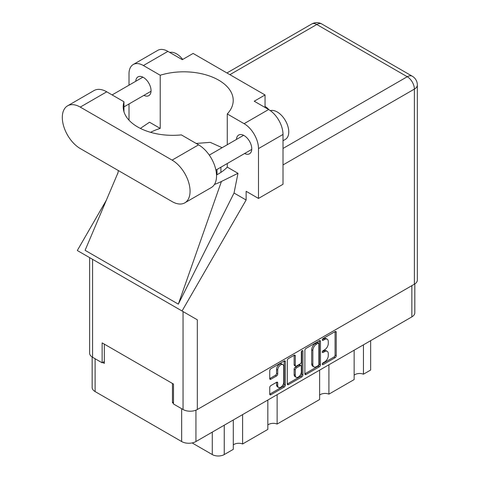 <?xml version="1.0" encoding="UTF-8"?>
<svg xmlns="http://www.w3.org/2000/svg" width="480" height="480" viewBox="0 0 480 480"><rect width="100%" height="100%" fill="white"/><g stroke="black" fill="none" stroke-linecap="round" stroke-linejoin="round"><path stroke-width="0.72" d="M282.876 364.608L281.724 363.942A4.272 2.466 120 0 0 279.588 364.158A4.272 2.466 120 0 0 276.564 369.39L277.716 370.056A4.272 2.466 120 0 1 280.74 364.818A4.272 2.466 120 0 1 282.876 364.608A4.272 2.466 120 0 1 283.758 366.564L283.758 382.026A4.272 2.466 120 0 1 281.892 386.322A4.272 2.466 120 0 1 278.598 387.468A4.272 2.466 120 0 1 277.716 385.512L277.716 382.938A1.596 0.924 120 0 0 277.386 382.206A1.596 0.924 120 0 0 276.588 382.284L270.882 385.578A1.596 0.924 120 0 0 269.748 387.534L269.748 394.122A1.596 0.924 120 0 0 270.084 394.854A1.596 0.924 120 0 0 270.882 394.776L284.208 387.078A1.596 0.924 120 0 0 285.342 385.122L285.342 361.638A1.596 0.924 120 0 0 285.012 360.906A1.596 0.924 120 0 0 284.208 360.99L270.882 368.682A1.596 0.924 120 0 0 269.748 370.644L269.748 378.6A1.596 0.924 120 0 0 270.084 379.332A1.596 0.924 120 0 0 270.882 379.248L276.588 375.96A1.596 0.924 120 0 0 277.716 373.998L277.716 370.056M302.118 350.652L302.91 351.108A1.116 0.648 120 0 0 302.676 350.592A1.116 0.648 120 0 0 302.118 350.652A1.116 0.648 120 0 0 301.326 352.02L301.326 361.932A1.596 0.924 120 0 1 300.198 363.888L296.412 366.078A1.596 0.924 120 0 1 295.614 366.156A1.596 0.924 120 0 1 295.284 365.424L295.284 355.902A1.596 0.924 120 0 0 294.954 355.17A1.596 0.924 120 0 0 294.15 355.248L295.284 355.902M304.884 350.358L304.884 373.836A1.596 0.924 120 0 0 305.214 374.568A1.596 0.924 120 0 0 306.018 374.49L319.344 366.792A1.596 0.924 120 0 0 320.478 364.836L320.478 341.352A1.596 0.924 120 0 0 320.142 340.626A1.596 0.924 120 0 0 319.344 340.704L306.018 348.402A1.596 0.924 120 0 0 304.884 350.358M414.81 283.932L414.81 312.762A10.092 5.826 180 0 1 411.858 316.884L195.936 441.546A10.092 5.826 180 0 1 181.662 441.546L95.112 391.572A10.092 5.826 180 0 1 92.154 387.456L92.154 357.024M324.654 361.902L323.1 362.796A1.116 0.648 120 0 0 322.374 363.786A1.116 0.648 120 0 0 322.542 364.68A1.116 0.648 120 0 0 323.1 364.626L335.106 357.696A1.596 0.924 120 0 0 336.234 355.74L336.234 332.256A1.596 0.924 120 0 0 335.904 331.524A1.596 0.924 120 0 0 335.106 331.602L323.1 338.532A1.116 0.648 120 0 0 322.374 339.522A1.116 0.648 120 0 0 322.542 340.416A1.116 0.648 120 0 0 323.1 340.362L324.654 339.462A5.112 2.952 120 0 1 327.21 339.21A5.112 2.952 120 0 1 328.272 341.55L328.272 343.506A5.112 2.952 120 0 1 324.654 349.77L323.1 350.664A1.116 0.648 120 0 0 322.374 351.654A1.116 0.648 120 0 0 322.542 352.548A1.116 0.648 120 0 0 323.1 352.494L324.654 351.594A5.112 2.952 120 0 1 327.21 351.342A5.112 2.952 120 0 1 328.272 353.682L328.272 355.638A5.112 2.952 120 0 1 324.654 361.902M301.776 376.938L288.45 384.63A1.596 0.924 120 0 1 287.646 384.714A1.596 0.924 120 0 1 287.316 383.982L300.63 376.272L301.776 376.938A1.596 0.924 120 0 0 302.91 374.976L302.91 351.108M288.45 384.63L287.316 383.982L287.316 360.498A1.596 0.924 120 0 1 288.45 358.542L294.15 355.248M173.49 402.138L172.458 402.738L173.49 403.332M172.458 402.738L172.458 383.466M102.708 362.466L104.322 363.396L104.322 344.13M370.65 340.674L370.65 370.044L363.45 374.202A6.672 3.852 0 0 0 354.15 375.132M363.45 344.832L363.45 374.202M233.298 419.976L233.298 449.346L224.25 454.566A8.466 4.884 180 0 1 212.28 454.566L192.114 442.926M242.598 414.606L242.598 443.976A6.672 3.852 0 0 0 233.298 444.906M267.828 400.038L267.828 429.408L242.598 443.976M277.128 394.668L277.128 424.044A6.672 3.852 0 0 0 267.828 424.974M319.62 370.134L319.62 399.51L277.128 424.044M328.92 364.77L328.92 394.14A6.672 3.852 0 0 0 319.62 395.07M354.15 350.202L354.15 379.572L328.92 394.14M327.21 351.342L326.064 350.676A5.112 2.952 120 0 0 323.502 350.934L324.654 351.594M322.398 351.57L323.502 350.934M327.21 339.21L326.064 338.544A5.112 2.952 120 0 0 323.502 338.796L324.654 339.462M322.398 339.438L323.502 338.796M322.398 363.702L333.954 357.03A1.596 0.924 120 0 0 335.082 355.074L335.082 331.614M304.884 373.812L318.198 366.126A1.596 0.924 120 0 0 319.326 364.17L319.326 340.716M318.102 365.682A1.116 0.648 120 0 0 318.894 364.314L318.894 343.704A1.116 0.648 120 0 0 318.66 343.194A1.116 0.648 120 0 0 318.102 343.248L316.464 344.19A5.112 2.952 120 0 0 312.852 350.454L312.852 364.542A5.112 2.952 120 0 0 313.908 366.882A5.112 2.952 120 0 0 316.464 366.63L318.102 365.682M318.66 343.194L317.514 342.528A1.116 0.648 120 0 0 316.95 342.582L318.102 343.248M313.908 366.882L312.756 366.216A5.112 2.952 120 0 1 311.7 363.876L311.7 349.788A5.112 2.952 120 0 1 315.312 343.53L316.95 342.582M294.132 355.26L294.132 364.758A1.596 0.924 120 0 0 294.462 365.49L295.614 366.156M301.758 350.958L301.758 374.316L302.91 374.976M295.284 375.306A4.272 2.466 120 0 0 296.166 377.262A4.272 2.466 120 0 0 299.46 376.116A4.272 2.466 120 0 0 301.326 371.814L301.326 366.372A1.596 0.924 120 0 0 300.996 365.64A1.596 0.924 120 0 0 300.198 365.718L296.412 367.902A1.596 0.924 120 0 0 295.284 369.858L295.284 375.306L294.132 374.64A4.272 2.466 120 0 0 295.014 376.596L296.166 377.262M300.996 365.64L299.844 364.974A1.596 0.924 120 0 0 299.046 365.052L300.198 365.718M294.132 374.64L294.132 369.192A1.596 0.924 120 0 1 295.26 367.236L299.046 365.052M300.63 376.272A1.596 0.924 120 0 0 301.758 374.316M278.598 387.468L277.452 386.802A4.272 2.466 120 0 1 276.564 384.846L276.564 382.296M269.748 378.576L275.436 375.294A1.596 0.924 120 0 0 276.564 373.338L276.564 369.39M270.882 394.776L269.748 394.122L283.062 386.412A1.596 0.924 120 0 0 284.19 384.456L284.19 361.002M220.908 167.196L220.908 172.404M217.002 169.452L217.002 174.726M184.806 202.848L211.278 187.566A25.392 14.658 -120 0 0 216.54 175.938A25.392 14.658 -120 0 0 198.582 144.84L181.35 134.892A49.482 28.566 -0 0 1 123.204 106.764A49.482 28.566 -0 0 1 123.972 101.76L106.74 91.812A25.392 14.658 -120 0 0 94.044 90.558L67.572 105.84A25.392 14.658 -120 0 0 63.678 126.186A25.392 14.658 -120 0 0 80.268 148.56L172.11 201.588A25.392 14.658 -120 0 0 184.806 202.848A25.392 14.658 -120 0 0 190.068 191.22A25.392 14.658 -120 0 0 172.11 160.122L80.268 107.094A25.392 14.658 -120 0 0 67.572 105.84M169.794 52.464A16.278 9.396 60 0 1 182.7 59.454M270.36 110.646A16.278 9.396 60 0 1 282.408 116.364A16.278 9.396 60 0 1 288.762 131.916A16.278 9.396 60 0 1 285.39 139.368L283.008 140.742M244.608 153.516A10.824 6.252 -120 0 0 249.516 153.78A10.824 6.252 -120 0 0 251.76 148.83A10.824 6.252 -120 0 0 247.032 137.934A10.824 6.252 -120 0 0 238.692 135.036A10.824 6.252 -120 0 0 236.466 139.422M143.898 95.37A10.824 6.252 -120 0 0 148.806 95.64A10.824 6.252 -120 0 0 151.05 90.684A10.824 6.252 -120 0 0 146.322 79.788A10.824 6.252 -120 0 0 137.982 76.89A10.824 6.252 -120 0 0 135.756 81.276M268.71 109.572A16.524 9.54 -0 0 0 265.05 106.464M133.224 64.524L157.74 50.37A20.346 11.748 60 0 1 167.91 51.378L143.394 65.532A20.346 11.748 -120 0 0 133.224 64.524A20.346 11.748 -120 0 0 129.006 73.836L129.006 85.176M414.39 284.19L414.39 89.088A10.092 5.826 180 0 0 417.342 84.972L417.342 280.068A10.092 5.826 180 0 1 414.39 284.19L197.316 409.512A10.092 5.826 180 0 1 183.048 409.512L183.048 311.568L197.316 319.806L182.046 310.986L246.12 200.004L246.12 191.292L258.492 198.432L258.492 148.596A20.346 11.748 -120 0 0 244.104 123.678L268.62 109.524L254.232 101.214L265.05 94.968L193.116 53.436L182.298 59.682L167.91 51.378M268.62 109.524A20.346 11.748 60 0 1 283.008 134.442L258.492 148.596M258.492 198.432L283.008 184.278L283.008 134.442M244.104 123.678L227.274 113.958L227.274 144.726M227.274 163.524L227.274 167.118A49.482 28.566 180 0 1 218.724 173.748L217.914 174.216A49.482 28.566 180 0 1 216.522 174.99M214.446 184.446A61.038 35.238 -0 0 0 221.418 181.476L237.984 173.304L227.274 167.118M237.984 173.304L234.036 193.026L246.12 200.004M117.948 172.848L85.098 250.314L178.326 304.14L234.036 193.026M182.046 310.986L77.304 250.518L106.332 200.244M150.6 132.33A49.482 28.566 180 0 1 160.224 128.406L160.224 75.246L143.394 65.532M129.006 120.186L129.006 103.968M160.224 128.406L149.514 122.226L140.376 128.4M183.048 311.568L92.58 259.338L92.58 357.282L102.132 362.802L104.322 361.536M92.58 357.282A10.092 5.826 180 0 1 89.622 353.166L89.622 257.628M183.048 409.512L173.49 403.998L173.49 384.066L102.132 342.864L102.132 362.802M92.58 259.338C88.728 257.112 88.728 257.112 92.58 259.338M227.274 113.958A49.482 28.566 -0 0 0 233.22 100.386A49.482 28.566 -0 0 0 160.224 75.246M265.05 107.46L265.05 94.968M222.132 147.696L210.246 142.356L196.146 143.436M221.418 181.476L178.326 304.14M123.972 111.768L123.972 101.76M195.936 441.546L195.936 410.178M411.858 316.884L411.858 285.654M95.112 391.572L95.112 358.746M181.662 441.546L181.662 408.72M212.28 432.108L212.28 454.566M224.25 425.196L224.25 454.566M322.314 352.038L323.1 352.494M322.314 339.906L323.1 340.362M335.106 331.602L336.234 332.256M335.082 355.074L336.234 355.74M333.954 357.03L335.106 357.696M322.314 364.17L323.1 364.626M319.344 340.704L320.478 341.352M319.326 364.17L320.478 364.836M318.198 366.126L319.344 366.792M304.884 373.836L306.018 374.49M315.312 343.53L316.464 344.19M311.7 349.788L312.852 350.454M311.7 363.876L312.852 364.542M294.132 364.758L295.284 365.424M295.26 367.236L296.412 367.902M294.132 369.192L295.284 369.858M276.588 382.284L277.716 382.938M276.564 384.846L277.716 385.512M276.564 373.338L277.716 373.998M275.436 375.294L276.588 375.96M269.748 378.6L270.882 379.248M284.208 360.99L285.342 361.638M284.19 384.456L285.342 385.122M283.062 386.412L284.208 387.078M283.008 148.464L407.256 76.728L316.788 24.498L229.89 74.67M197.316 319.806L197.316 409.512M417.342 84.972A10.092 10.092 0 0 0 412.296 76.23A10.092 5.826 120 0 0 407.256 76.728A10.092 5.826 60 0 1 414.39 89.088L283.008 164.94M311.742 24A10.092 5.826 60 0 1 316.788 24.498A10.092 5.826 120 0 1 321.834 24A10.092 10.092 0 0 0 311.742 24L226.932 72.96M106.74 91.812L80.268 107.094M198.582 144.84L172.11 160.122M209.292 155.112L243.606 135.3M112.122 94.92L142.896 77.154M123.972 106.878L151.032 91.254M215.898 170.088L251.742 149.394M118.404 170.58L117.732 173.754M412.296 76.23L321.834 24"/></g></svg>
